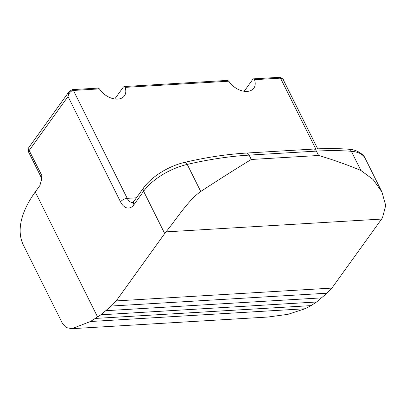 <?xml version="1.0" encoding="UTF-8"?>
<svg xmlns="http://www.w3.org/2000/svg" width="406" height="406" viewBox="0 0 406 406"><rect width="100%" height="100%" fill="white"/><g stroke="black" fill="none" stroke-linecap="round" stroke-linejoin="round"><path stroke-width="0.61" d="M313.726 149.063L246.432 153.062A5.349 3.152 86.6 0 1 249.111 155.117L316.406 151.118A5.349 3.152 86.6 0 0 313.726 149.063C326.003 148.332 337.66 148.393 348.698 149.235A5.349 3.695 94.4 0 1 351.337 151.291A42.772 20.264 -26.5 0 1 365.217 158.426L381.939 191.967L385.7 205.451L382.508 217.717A48.136 28.359 86.6 0 1 381.584 219.067L331.91 288.087L326.977 293.213L316.568 301.988L100.876 314.807L90.436 321.511L71.877 328.687L66.137 327.556L62.61 323.724L23.447 245.214A133.706 63.351 -26.5 0 1 35.261 191.962L39.889 185.527L41.691 179.147L41.884 175.631A5.349 2.532 153.5 0 0 41.407 177.757L41.701 179.153M41.884 175.631L28.136 148.494L27.958 150.778L29.273 150.337L68.01 96.511C68.939 92.974 70.745 90.954 73.425 90.447A2.142 1.259 -93.4 0 0 72.359 89.624A2.142 1.259 -93.4 0 0 72.354 89.624A2.142 1.259 -93.4 0 0 72.304 89.63M72.359 89.624L69.086 91.599L68.01 96.511L120.552 201.894A16.047 9.455 -93.4 0 0 133.939 204.69L143.612 191.251A42.772 20.264 -26.5 0 1 187.247 164.42A271.32 128.545 -26.5 0 1 249.111 155.117L251.284 159.477C236.617 168.368 219.768 179.041 200.742 191.49C187.922 200.432 175.955 219.971 165.963 231.882A42.772 20.264 153.5 0 0 164.699 233.546L143.612 191.251A5.349 3.502 35.7 0 1 143.582 187.871C151.54 176.585 168.992 165.902 184.892 162.309A5.349 2.116 76.9 0 1 187.247 164.42L200.742 191.49M244.204 91.274L252.816 79.302L253.532 78.855L254.486 79.683L280.744 78.135L282.348 78.673L283.352 79.921C284.236 80.058 279.912 76.343 279.419 77.318A2.142 1.259 86.6 0 1 280.485 78.14L315.792 148.946M316.568 301.988L311.092 305.611L95.491 318.426M381.939 191.967L373.053 179.447L360.904 170.474C347.034 164.684 332.925 159.685 318.578 155.478L316.406 151.118A271.32 128.545 -26.5 0 1 351.337 151.291L360.904 170.474M100.876 314.807L111.29 306.033L116.217 300.907L164.699 233.546M71.877 328.687L267.945 317.03L287.961 314.335L305.048 308.753L311.092 305.611M331.91 288.087L116.217 300.907M114.786 98.968L123.404 86.996L124.119 86.549L125.073 87.376A16.047 10.5 -144.3 0 1 124.429 95.826A16.047 10.5 -144.3 0 1 112.462 98.48A16.047 10.5 -144.3 0 1 99.424 88.899L98.247 88.087M254.486 79.683A16.047 10.5 -144.3 0 1 253.846 88.132A16.047 10.5 -144.3 0 1 241.88 90.792A16.047 10.5 -144.3 0 1 228.837 81.21L227.659 80.393M326.977 293.213L111.29 306.033M321.851 297.852L106.164 310.671M305.048 308.753L90.436 321.511M253.486 78.855L279.414 77.318A2.142 1.259 86.6 0 1 279.419 77.318M143.582 187.871L133.914 201.31A5.349 3.502 35.7 0 0 133.939 204.69M133.914 201.31L132.584 202.467A10.698 6.303 86.6 0 1 127.225 198.351A5.349 2.532 153.5 0 0 120.552 201.894M136.436 197.803L127.225 198.351L73.425 90.447L99.424 88.899M318.578 155.478L251.284 159.477M97.602 316.99L35.261 191.962M381.584 219.067L165.963 231.882M228.837 81.21L125.073 87.376M283.327 79.87L317.72 148.85M348.698 149.235C357.417 149.428 364.319 155.244 365.217 158.426M184.892 162.309C206.421 157.315 226.929 154.229 246.432 153.062M69.086 91.599L28.141 148.494M27.958 150.778L41.407 177.757M98.282 88.082L72.354 89.624M227.695 80.388L124.074 86.549"/></g></svg>
